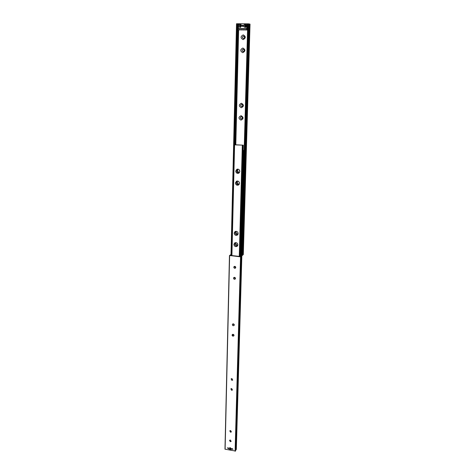 <?xml version="1.0" encoding="UTF-8"?>
<svg xmlns="http://www.w3.org/2000/svg" width="475" height="475" viewBox="0 0 475 475"><rect width="100%" height="100%" fill="white"/><g stroke="black" fill="none" stroke-linecap="round" stroke-linejoin="round"><path stroke-width="0.71" d="M230.102 450.027C231.747 449.564 231.77 448.786 230.161 447.682C228.517 448.145 228.499 448.928 230.102 450.027M230.304 449.16L230.927 448.917L230.339 447.907L229.716 448.145L230.304 449.16M230.981 448.792L230.44 448.928L229.799 448.044M232.934 449.314L231.907 448.673M232.94 449.403L231.652 448.887L232.94 449.403M228.683 448.489L227.667 447.836M228.689 448.572L227.406 448.05L228.689 448.572M232.477 389.975L231.663 390.266L230.868 388.817M231.675 388.532L232.459 389.999L231.634 390.313L230.856 388.841L231.675 388.532M232.726 380.042L231.919 380.327L231.129 378.86L231.931 378.575L232.708 380.065L231.889 380.374L231.111 378.884M234.092 325.44L233.32 325.702C232.465 325.393 232.21 324.864 232.566 324.11M233.338 323.855C234.205 324.17 234.454 324.704 234.08 325.464L233.284 325.743C232.417 325.423 232.168 324.888 232.548 324.128L233.338 323.855M233.837 335.872L233.053 336.14L232.287 334.572L233.065 334.305C233.926 334.62 234.175 335.148 233.819 335.89L233.017 336.181C232.162 335.867 231.913 335.338 232.269 334.59M231.414 431.882L230.589 432.179L229.787 430.813M230.601 430.516L231.396 431.906L230.559 432.232L229.769 430.843L230.601 430.516M231.171 441.352L230.345 441.655L229.538 440.307M230.357 440.01L231.153 441.382L230.316 441.708L229.52 440.331L230.357 440.01M235.232 279.051L234.513 279.27C233.581 278.926 233.35 278.356 233.813 277.554M234.525 277.335C235.463 277.685 235.695 278.261 235.214 279.068L234.478 279.306C233.54 278.95 233.308 278.374 233.795 277.566L234.525 277.335M235.499 268.09L234.792 268.298C233.848 267.947 233.617 267.36 234.11 266.546M234.81 266.344C235.76 266.707 235.986 267.294 235.481 268.108L234.757 268.333C233.801 267.965 233.581 267.377 234.092 266.564L234.81 266.344M229.603 255.497L240.54 256.85L241.846 255.912L240.736 255.805L239.768 256.435L231.076 255.479L230.969 255.057L231.64 254.796L230.82 254.659L229.603 255.497M231.545 255.532L231.562 254.826M240.73 256.132L240.736 255.817L240.724 256.132M235.452 450.407L236.318 449.427M229.473 255.609L224.972 449.166L235.428 451.024M229.953 447.937L230.998 448.602M227.941 447.8L228.594 448.216M232.174 448.632L232.839 449.047M232.821 449.017L232.21 448.632M228.576 448.186L227.97 447.806M230.945 448.4L230.149 447.895M238.848 184.775C237.322 184.888 236.461 184.146 236.265 182.548L236.954 181.046C235.808 182.828 236.235 184.08 238.254 184.822L238.848 184.775M239.513 183.297L238.456 185.048C236.74 185.523 235.731 184.834 235.416 182.976L236.502 181.207C238.213 180.755 239.216 181.456 239.513 183.297M234.258 325.078L232.898 323.891L234.258 325.078M233.997 335.451L232.667 334.335L233.997 335.451M239.079 172.977C237.583 173.042 236.74 172.288 236.568 170.721L237.346 169.13C236.081 170.929 236.485 172.223 238.563 173.007L239.079 172.977M239.833 171.404L238.682 173.227C236.989 173.636 235.998 172.93 235.713 171.107L236.894 169.272C238.581 168.886 239.554 169.599 239.833 171.404M237.553 245.866C235.933 246.169 234.982 245.474 234.715 243.77L235.048 242.731C234.389 244.352 234.923 245.438 236.651 245.991L237.553 245.866M237.874 244.851L237.191 246.264C235.428 247.036 234.323 246.424 233.884 244.435L234.585 242.998C236.342 242.25 237.441 242.868 237.874 244.851M235.588 267.989L234.223 266.469L235.588 267.989M235.351 278.902L233.961 277.442L235.351 278.902M237.803 234.662C236.194 234.941 235.256 234.234 235 232.548L235.386 231.426C234.65 233.077 235.167 234.193 236.942 234.775L237.803 234.662M238.171 233.563L237.435 235.036C235.671 235.76 234.585 235.137 234.163 233.166L234.923 231.669C236.681 230.975 237.767 231.604 238.171 233.563M235 144.875L243.325 145.166L235 144.756M239.982 256.429L243.069 145.237M239.18 184.389L239.085 184.383C237.316 183.855 236.776 182.727 237.458 181.005M239.424 172.615L239.4 172.615C237.559 172.045 237.037 170.875 237.838 169.106M237.797 245.332L237.47 245.326C236.033 244.963 235.422 244.061 235.624 242.612M238.064 234.157L237.767 234.151C236.271 233.765 235.665 232.815 235.944 231.313M240.92 255.77L243.996 150.444L243.176 150.373M243.17 150.723L243.883 150.468M240.991 255.776L243.996 150.444M243.111 39.621C245.925 38.077 245.967 36.492 243.236 34.877C240.421 36.427 240.38 38.006 243.111 39.621M243.467 38.493C244.815 37.834 244.892 37.05 243.699 36.142L243.527 36.124C242.173 36.789 242.102 37.578 243.313 38.481L243.467 38.493M243.717 36.142L243.562 36.13C242.214 36.783 242.137 37.567 243.331 38.481M242.761 52.707C245.563 51.193 245.605 49.632 242.885 48.011C240.089 49.531 240.047 51.098 242.761 52.707M243.117 51.573C244.482 50.884 244.536 50.107 243.277 49.234L243.176 49.228C241.811 49.922 241.757 50.706 243.028 51.567L243.117 51.573M243.295 49.24L243.212 49.234C241.852 49.917 241.793 50.694 243.046 51.567M241.3 107.736C244.037 106.353 244.079 104.856 241.419 103.241C238.682 104.625 238.64 106.127 241.3 107.736M241.526 104.328C240.332 105.135 240.374 105.883 241.644 106.566L241.84 106.554C243.022 105.741 242.974 104.999 241.704 104.322L241.526 104.328C240.368 105.147 240.415 105.889 241.68 106.56L241.858 106.548M240.967 120.133C243.693 118.78 243.734 117.301 241.086 115.686C238.367 117.04 238.325 118.524 240.967 120.133M241.312 118.952L241.567 118.934C242.683 118.103 242.618 117.373 241.371 116.731L241.134 116.755C240.006 117.58 240.071 118.311 241.312 118.952M241.152 116.749C240.041 117.58 240.112 118.317 241.348 118.946L241.585 118.928M235.76 242.606C235.648 244.002 236.271 244.862 237.643 245.189L237.833 245.201M236.081 231.313C235.885 232.768 236.508 233.67 237.939 234.021L238.106 234.033M249.387 24.041L250.028 24.118L243.301 254.612M242.719 254.826L243.301 254.648M249.387 23.952L247.736 23.833L241.193 255.419L242.018 255.556L242.713 255.164L249.387 23.952M237.577 181.011C236.983 182.697 237.536 183.789 239.24 184.288M237.951 169.118C237.245 170.81 237.761 171.95 239.489 172.526M242.802 25.519L242.672 26.131M245.842 25.145L245.504 26.725M240.766 25.116L240.439 26.683M235.214 144.673L238.034 29.593M237.726 23.774L234.781 144.893L237.726 23.774L236.514 23.762L231.016 254.309L231.77 254.44M238.741 181.527L239.507 183.041L238.717 181.509M239.097 169.664L239.833 171.291M237.084 243.123L237.625 243.794M237.346 231.794L238.005 232.679M245.712 26.642L245.997 25.317M240.653 26.588L240.92 25.294M242.868 26.357L243.069 25.401M237.31 231.764L238.023 232.726M237.037 243.081L237.654 243.853M239.085 169.652L239.833 171.315M240.398 26.695L240.101 25.971L240.73 25.086M245.456 26.737L245.159 26.012L245.807 25.116M247.582 29.248L246.08 29.931L247.558 30.05M245.717 30.008L244.192 29.919L245.979 29.901M243.835 29.99L242.309 29.901L244.097 29.889M241.959 29.978L240.427 29.883L242.214 29.872M240.077 29.955L238.515 29.866L240.32 29.854M247.196 29.159L247.35 23.809L246.863 23.803L246.721 28.886L238.26 28.815L238.385 23.756L237.904 23.75L237.773 29.082L238.515 29.866M247.35 23.809L247.73 23.904M246.08 29.931L244.821 29.812M244.192 29.919L242.933 29.8M242.309 29.901L241.051 29.782M240.427 29.883L239.157 29.759M246.145 25.864L245.801 26.576L245.148 26.731L244.524 25.852L244.868 25.133L245.527 24.979L246.145 25.864M245.747 25.074L244.981 25.959L245.385 26.748M241.068 25.828L240.724 26.541L240.077 26.695L239.453 25.816L239.792 25.104L240.445 24.949L241.068 25.828M240.671 25.038L239.917 25.923L240.32 26.707M243.17 25.787L242.428 26.44L241.959 25.781L242.701 25.133L243.17 25.787M243.022 25.335L242.796 26.392M245.569 27.449C243.325 27.057 243.016 25.959 244.643 24.154C246.887 24.546 247.196 25.644 245.569 27.449M240.493 27.413C238.254 27.022 237.945 25.923 239.56 24.118C241.799 24.51 242.107 25.608 240.493 27.413M246.727 28.631L246.852 24.083M246.673 23.827L238.676 23.756L238.319 28.553L246.679 28.619M230.114 255.378L230.102 255.057M236.312 449.498L241.834 255.93M235.938 450.163L241.437 256.286M235.879 450.199L241.377 256.304M235.428 451.06L240.896 256.755M235.362 451.173L240.825 256.815M235.101 451.244L240.54 256.85M225.114 449.279L229.621 255.651M240.219 256.257L243.313 145.172L240.231 256.251M240.059 256.399L243.147 145.231M239.584 256.411L242.642 145.403L239.584 256.411M239.554 256.411L242.612 145.415M239.269 256.381L242.309 145.427M231.907 255.574L234.591 144.958M231.758 255.556L234.43 144.94M240.51 256.185L243.461 150.646L240.516 256.185M240.35 256.209L243.295 150.712M243.176 254.725L249.886 24.088M243.236 254.707L249.945 24.094M242.303 255.52L248.959 23.845M242.018 255.556L248.645 23.827M241.353 255.485L247.914 23.821M235.802 144.697L238.64 29.889M235.499 144.679L238.331 29.806M235.297 144.673L238.118 29.67M234.484 144.911L237.417 23.756M231.171 254.374L236.692 23.75M236.324 449.463L241.846 255.912M235.434 451.042L240.902 256.749M224.972 449.166L229.461 255.592M231.747 255.556L234.418 144.928M242.713 255.164L249.393 23.952M241.193 255.419L247.736 23.833M231.016 254.309L236.514 23.762M243.313 254.63L250.028 24.118"/></g></svg>

